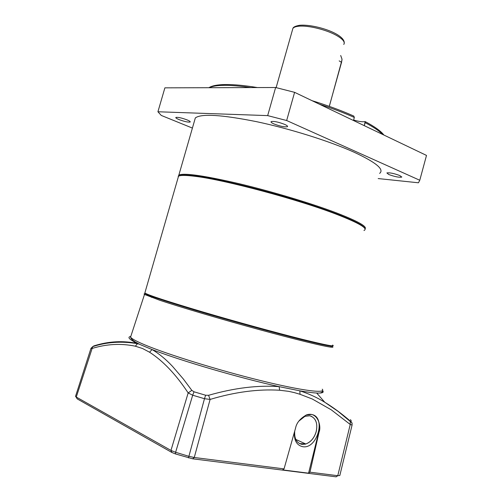 <?xml version="1.0" encoding="UTF-8"?>
<svg xmlns="http://www.w3.org/2000/svg" width="502" height="502" viewBox="0 0 502 502"><rect width="100%" height="100%" fill="white"/><g stroke="black" fill="none" stroke-linecap="round" stroke-linejoin="round"><path stroke-width="0.75" d="M341.981 60.033L329.325 106.368M340.689 55.496L342.006 59.148L341.598 62.16L329.274 106.349M341.021 215.565L336.202 213.695C311.573 204.314 272.36 192.498 239.467 184.636C205.105 176.666 185.1 173.73 179.459 175.825M365.086 228.887C367.251 226.49 357.857 221.219 336.898 213.068C311.974 203.548 272.178 191.563 238.939 183.65C204.226 175.644 184.203 172.77 178.869 175.029L178.197 176.422M379.612 173.378C384.62 169.481 375.998 162.372 353.747 152.056C329.343 141.1 289.861 128.7 256.535 121.666C221.683 114.72 201.283 113.471 195.334 117.926L194.5 120.813M257.482 87.561L257.388 87.555C244.38 85.415 233.543 84.411 224.89 84.549C217.31 84.7 211.976 85.748 208.888 87.706M353.483 120.499L354.33 117.455L353.784 116.062L352.95 115.692M178.95 119.551C176.61 118.572 175.575 117.876 175.844 117.455C177.783 117.035 181.555 117.863 187.158 119.928C189.474 120.907 190.484 121.597 190.202 121.999C188.263 122.413 184.51 121.597 178.95 119.551M273.916 123.919C271.626 122.883 270.691 122.118 271.111 121.628C273.778 121.026 278.321 121.955 284.728 124.414C286.981 125.444 287.891 126.197 287.458 126.667C284.778 127.263 280.267 126.347 273.916 123.919M388.724 174.483L386.879 172.926C389.684 172.519 394.02 173.403 399.887 175.587L401.682 177.124C398.864 177.526 394.547 176.648 388.724 174.483M353.615 120.022C359.012 121.591 362.846 122.099 365.117 121.559L364.333 125.688M378.188 178.568L418.455 182.784L419.772 180.256L286.661 120.524L267.673 115.611L157.923 111.764L161.255 115.422L192.404 128.079M157.923 111.764L164.888 87.844L275.629 87.505L294.599 92.337L426.499 155.419L419.772 180.256M275.629 87.505L267.673 115.611M286.661 120.524L294.599 92.337M300.027 394.29L299.826 390.82L279.131 386.64L279.652 390.242L288.644 391.34L294.417 392.633L300.027 394.29L312.244 398.99L331.213 409.789L350.239 424.472L352.084 425.056L339.816 475.526L337.771 475.708L336.145 476.837L192.63 458.803L175.512 453.952L175.612 452.283L188.765 456.287L194.261 457.491L284.044 468.887L295.565 428.093C296.556 422.841 300.215 418.436 306.54 414.884C317.628 411.119 321.6 426.292 319.084 432.009L309.947 472.175L337.771 475.708L350.239 424.472L350.302 421.115L352.059 423.261L352.084 425.056M191.814 390.355L183.337 378.991L172.544 366.404C165.986 359.394 159.159 353.784 152.081 349.555L137.611 343.506L135.364 346.198C120.976 343.211 106.48 343.983 91.879 348.52L90.944 348.401L92.719 346.625L76.279 397.063L170.969 450.413L175.612 452.283L192.686 395.212L188.162 392.928L191.814 390.355L194.017 391.798L205.632 395.237L208.556 395.306L210.106 399.423C234.936 391.993 258.116 388.931 279.652 390.242M332.362 346.505C333.378 347.12 333.027 347.346 331.307 347.196C324.995 346.656 296.054 339.653 258.172 329.306C220.334 318.971 179.528 306.885 159.485 300.165L144.501 294.454C143.654 293.896 144.043 293.695 145.668 293.846M294.718 431.105C294.191 438.579 296.594 442.996 301.915 444.352L305.323 444.151C310.512 442.444 314.133 438.315 316.191 431.764C317.935 423.092 315.789 417.764 309.753 415.769L304.921 416.334L298.866 421.09M294.404 432.209C293.99 440.405 296.713 445.224 302.574 446.673C317.44 449.623 326.488 416.44 311.397 414.47L306.057 415.06M310.939 416.083C316.097 418.674 317.835 423.895 316.147 431.745C314.196 438.033 310.738 442.111 305.768 443.988L299.568 443.58M296.462 439.733L296.174 440.172M284.044 468.887L282.607 469.903L308.586 473.179L318.783 431.877C320.414 423.519 318.532 417.871 313.141 414.934M308.586 473.179L309.947 472.175M188.476 457.893L204.477 398.707L210.106 399.423L194.261 457.491L192.63 458.803M135.364 346.198L142.574 348.52L149.552 352.216C163.137 360.963 176.007 374.536 188.162 392.928L170.969 450.413L172.004 452.528L77.252 398.921L75.921 396.837M75.576 396.21L77.252 398.921M172.004 452.528L175.512 453.952M208.556 395.306C234.283 387.952 257.802 385.059 279.131 386.64C240.088 378.106 181.203 360.875 152.081 349.555L149.552 352.216M322.522 390.6C324.342 392.47 322.391 393.279 316.68 393.035C312.746 392.834 307.13 392.1 299.826 390.82C308.724 393.681 317.038 397.496 324.775 402.259L324.788 402.265C333.41 407.549 341.912 413.83 350.302 421.115M130.796 336.44C126.943 337.093 129.215 339.452 137.611 343.506C123.09 340.463 108.545 341.253 93.981 345.865L92.719 346.625C106.688 342.006 121.553 341.015 137.31 343.65L139.255 344.146M75.513 396.398L90.962 348.35M350.415 419.634L351.118 420.519L351.162 421.674M343.77 44.458C345.32 42.118 342.872 39.093 336.422 35.385C326.469 29.737 308.222 25.257 299.06 26.186C295.866 26.468 293.814 27.202 292.898 28.388L292.453 29.963M341.598 62.355L339.189 60.886M363.963 230.518C368.455 228.573 359.319 223.164 336.553 214.304C298.326 199.489 224.463 179.747 195.077 176.321C185.935 175.16 180.425 175.116 178.53 176.189L178.028 177.934M145.003 292.459L144.84 293.024C148.887 295.358 168.12 301.646 202.544 311.88C235.589 321.631 276.05 332.744 302.053 339.252C325.861 345.144 336.039 347.089 332.588 345.081M145.022 293.137C143.76 294.09 160.634 299.845 195.648 310.412C229.496 320.521 273.778 332.744 301.539 339.678C323.269 345.056 333.604 347.114 332.544 345.847M364.634 228.203C363.253 223.999 337.507 212.992 299.374 201.12C261.31 189.26 217.517 178.731 195.654 175.957M195.491 175.938C186.273 174.784 180.789 174.778 179.045 175.92M250.78 87.58C240.307 86.043 231.491 85.296 224.331 85.34C217.247 85.409 212.214 86.2 209.234 87.706M382.719 134.48C379.38 131.003 373.532 127.069 365.167 122.67M354.33 117.455C344.121 112.887 332.449 108.457 319.316 104.159M131.097 335.531L130.558 337.168C131.813 338.844 136.682 341.46 145.185 345.018C167.756 354.481 218.414 370.181 260.337 380.497C302.361 390.857 326.614 393.806 322.253 389.175M194.017 391.798L192.686 395.212L204.477 398.707L205.632 395.237M344.259 43.241C345.05 33.628 314.283 23.977 299.681 25.276C295.603 25.985 293.344 27.02 292.898 28.388L276.131 87.624M365.098 229.332C366.058 225.323 341.479 214.461 302.624 202.162C263.826 189.907 217.987 178.775 195.328 175.989C186.11 174.853 180.513 174.916 178.53 176.189L144.921 292.741M195.334 117.926L178.869 175.029M364.295 125.669L365.324 121.948M287.458 126.667L287.558 126.297M401.682 177.124L401.763 176.804M365.324 121.66C374.712 126.655 380.911 131.122 383.917 135.057M353.784 116.062C341.674 110.653 327.737 105.514 311.98 100.651M324.775 402.259L316.68 393.035C320.696 393.361 322.686 392.495 322.648 390.424M144.501 294.454L130.558 337.168C130.991 338.681 132.553 340.274 135.233 341.95L139.28 344.159M152.595 296.713L151.504 297.391M305.768 443.988L295.791 439.426M352.128 423.029L338.122 411.395L324.788 402.265M134.599 341.548L134.26 342.734M330.68 346.06L331.307 347.196"/></g></svg>
